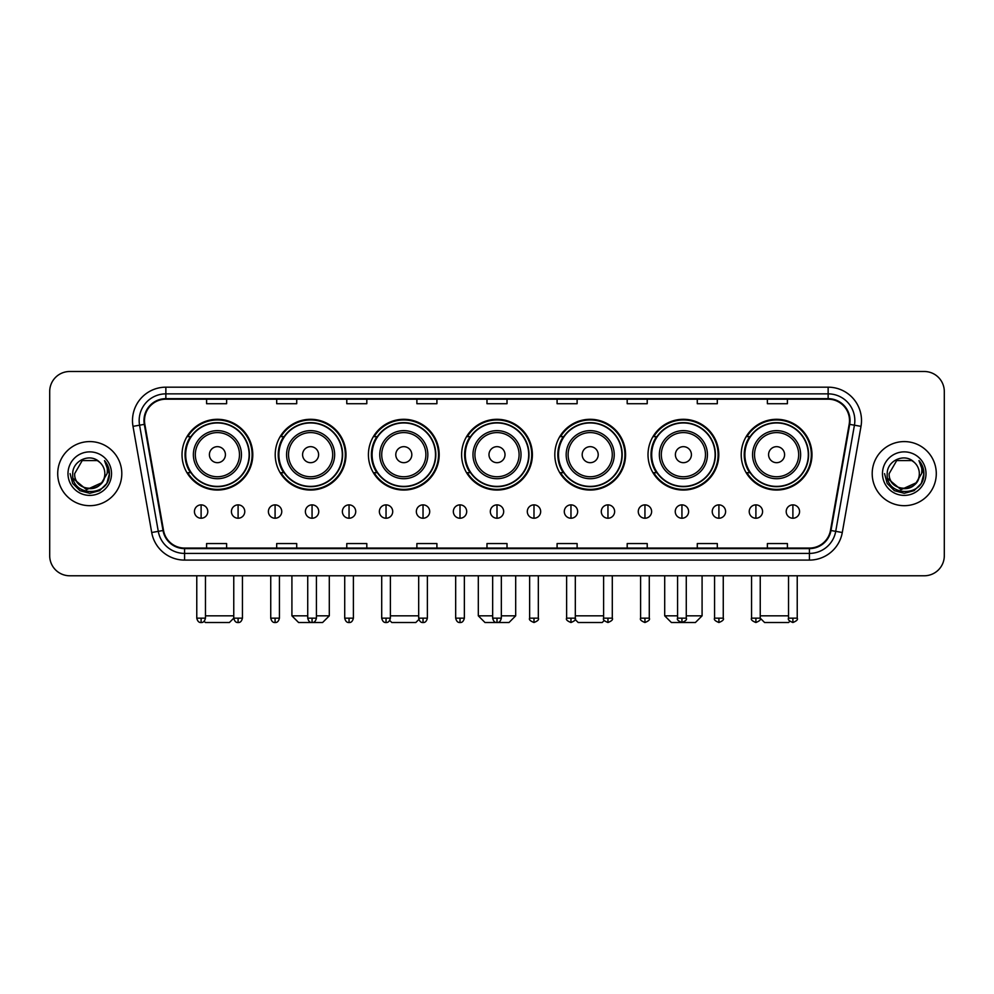 <?xml version="1.0" encoding="UTF-8"?>
<svg xmlns="http://www.w3.org/2000/svg" width="994" height="994" viewBox="0 0 994 994"><rect width="100%" height="100%" fill="white"/><g stroke="black" fill="none" stroke-linecap="round" stroke-linejoin="round"><path stroke-width="1.49" d="M741.213 454.668A35.386 35.386 0 0 0 776.6 490.054A35.386 35.386 0 0 0 811.974 454.668A35.386 35.386 0 0 0 776.6 419.294A35.386 35.386 0 0 0 741.213 454.668M648.013 454.668A35.386 35.386 0 0 0 683.4 490.054A35.386 35.386 0 0 0 718.786 454.668A35.386 35.386 0 0 0 683.4 419.294A35.386 35.386 0 0 0 648.013 454.668M554.814 454.668A35.386 35.386 0 0 0 590.2 490.054A35.386 35.386 0 0 0 625.586 454.668A35.386 35.386 0 0 0 590.2 419.294A35.386 35.386 0 0 0 554.814 454.668M461.614 454.668A35.386 35.386 0 0 0 497 490.054A35.386 35.386 0 0 0 532.386 454.668A35.386 35.386 0 0 0 497 419.294A35.386 35.386 0 0 0 461.614 454.668M368.414 454.668A35.386 35.386 0 0 0 403.8 490.054A35.386 35.386 0 0 0 439.186 454.668A35.386 35.386 0 0 0 403.8 419.294A35.386 35.386 0 0 0 368.414 454.668M275.214 454.668A35.386 35.386 0 0 0 310.6 490.054A35.386 35.386 0 0 0 345.987 454.668A35.386 35.386 0 0 0 310.6 419.294A35.386 35.386 0 0 0 275.214 454.668M182.026 454.668A35.386 35.386 0 0 0 217.4 490.054A35.386 35.386 0 0 0 252.787 454.668A35.386 35.386 0 0 0 217.4 419.294A35.386 35.386 0 0 0 182.026 454.668M190.513 472.697A32.38 32.38 0 0 1 190.513 436.652M283.7 472.697A32.38 32.38 0 0 1 283.7 436.652M376.9 472.697A32.38 32.38 0 0 1 376.9 436.652M470.1 472.697A32.38 32.38 0 0 1 470.1 436.652M563.3 472.697A32.38 32.38 0 0 1 563.3 436.652M656.5 472.697A32.38 32.38 0 0 1 656.5 436.652M749.7 472.697A32.38 32.38 0 0 1 749.7 436.652M49.7 391.512L49.7 555.745A20.029 20.029 0 0 0 69.729 575.774L924.271 575.774A20.029 20.029 0 0 0 944.3 555.745L944.3 391.512A20.029 20.029 0 0 0 924.271 371.495L69.729 371.495A20.029 20.029 0 0 0 49.7 391.512L49.7 555.745M57.714 473.629A32.044 32.044 0 0 0 89.758 505.685A32.044 32.044 0 0 0 121.802 473.629A32.044 32.044 0 0 0 89.758 441.584A32.044 32.044 0 0 0 57.714 473.629A32.044 32.044 0 0 0 89.758 505.685A32.044 32.044 0 0 0 121.802 473.629A32.044 32.044 0 0 0 89.758 441.584A32.044 32.044 0 0 0 57.714 473.629M872.198 473.629A32.044 32.044 0 0 0 904.242 505.685A32.044 32.044 0 0 0 936.286 473.629A32.044 32.044 0 0 0 904.242 441.584A32.044 32.044 0 0 0 872.198 473.629A32.044 32.044 0 0 0 904.242 505.685A32.044 32.044 0 0 0 936.286 473.629A32.044 32.044 0 0 0 904.242 441.584A32.044 32.044 0 0 0 872.198 473.629M144.503 420.561A21.359 21.359 0 0 1 165.861 399.19L828.139 399.19A21.359 21.359 0 0 1 849.174 424.264L830.462 530.423A21.359 21.359 0 0 1 809.414 548.067L184.586 548.067A21.359 21.359 0 0 1 163.538 530.423L144.826 424.264A21.359 21.359 0 0 1 144.503 420.561M143.968 420.561A21.893 21.893 0 0 0 144.304 424.363L163.016 530.51A21.893 21.893 0 0 0 184.586 548.601L809.414 548.601A21.893 21.893 0 0 0 830.984 530.51L849.696 424.363A21.893 21.893 0 0 0 828.139 398.656L165.861 398.656A21.893 21.893 0 0 0 143.968 420.561M132.997 426.351A33.386 33.386 0 0 1 165.861 387.175L828.139 387.175A33.386 33.386 0 0 1 861.003 426.351L842.291 532.511A33.386 33.386 0 0 1 809.414 560.094L184.586 560.094A33.386 33.386 0 0 1 151.709 532.511L132.997 426.351L139.57 425.196A26.701 26.701 0 0 1 165.861 393.86L828.139 393.86A26.701 26.701 0 0 1 854.43 425.196L835.718 531.343A26.701 26.701 0 0 1 809.414 553.409L184.586 553.409A26.701 26.701 0 0 1 158.282 531.343L139.57 425.196A26.701 26.701 0 0 1 139.16 420.561M924.271 371.495L69.729 371.495M69.729 575.774L924.271 575.774M944.3 555.745L944.3 391.512M830.984 530.51L835.718 531.343L854.43 425.196L861.003 426.351M486.985 399.19L486.985 403.713L507.015 403.713L507.015 399.19M416.884 399.19L416.884 403.713L436.913 403.713L436.913 399.19M346.782 399.19L346.782 403.713L366.811 403.713L366.811 399.19M276.692 399.19L276.692 403.713L296.721 403.713L296.721 399.19M206.59 399.19L206.59 403.713L226.62 403.713L226.62 399.19M557.087 399.19L557.087 403.713L577.116 403.713L577.116 399.19M627.189 399.19L627.189 403.713L647.218 403.713L647.218 399.19M697.279 399.19L697.279 403.713L717.308 403.713L717.308 399.19M767.38 399.19L767.38 403.713L787.41 403.713L787.41 399.19M507.015 548.067L507.015 543.556L486.985 543.556L486.985 548.067M436.913 548.067L436.913 543.556L416.884 543.556L416.884 548.067M366.811 548.067L366.811 543.556L346.782 543.556L346.782 548.067M296.721 548.067L296.721 543.556L276.692 543.556L276.692 548.067M226.62 548.067L226.62 543.556L206.59 543.556L206.59 548.067M577.116 548.067L577.116 543.556L557.087 543.556L557.087 548.067M647.218 548.067L647.218 543.556L627.189 543.556L627.189 548.067M717.308 548.067L717.308 543.556L697.279 543.556L697.279 548.067M787.41 548.067L787.41 543.556L767.38 543.556L767.38 548.067M104.842 473.629C105.774 493.099 73.742 493.099 74.674 473.629L82.216 460.57L97.3 460.57L99.636 462.235C90.379 452.531 72.55 460.52 72.724 473.629C71.021 496.925 108.793 497.534 109.402 474.759L109.439 473.629C109.377 468.683 107.737 464.335 104.494 460.595C106.954 464.633 107.824 468.982 107.091 473.629L101.313 483.332A15.084 15.084 0 0 0 104.842 473.629C105.774 493.099 73.742 493.099 74.674 473.629L82.216 460.57L97.3 460.57L99.636 462.235A15.084 15.084 0 0 1 104.842 473.629C105.774 493.099 73.742 493.099 74.674 473.629C73.879 487.234 93.312 494.155 101.313 483.332M102.283 482.525L86.54 489.657L73.196 478.524M67.99 473.629A21.769 21.769 0 0 0 89.758 495.397A21.769 21.769 0 0 0 111.527 473.629A21.769 21.769 0 0 0 89.758 451.872A21.769 21.769 0 0 0 67.99 473.629M104.494 460.595L109.427 474.2L108.508 467.677L109.427 474.2L108.508 467.677L109.427 474.2L104.643 460.756L109.427 474.2L104.643 460.756L109.439 473.629L106.793 483.469L99.599 490.676L89.758 493.31L79.918 490.676L72.711 483.469L70.077 473.629M104.643 460.756L109.427 474.213M233.764 575.774L233.764 618.169C234.522 621.262 235.963 622.716 238.1 622.505L238.1 618.169L233.764 618.169L229.415 622.505L205.385 622.505L204.155 621.275M205.46 615.833L233.764 615.833M225.414 454.668A8.014 8.014 0 0 0 217.4 446.666A8.014 8.014 0 0 0 209.399 454.668A8.014 8.014 0 0 0 217.4 462.682A8.014 8.014 0 0 0 225.414 454.668M241.443 454.668A24.03 24.03 0 0 0 217.4 430.638A24.03 24.03 0 0 0 193.37 454.668A24.03 24.03 0 0 0 217.4 478.71A24.03 24.03 0 0 0 241.443 454.668A24.03 24.03 0 0 1 217.4 478.71A24.03 24.03 0 0 1 193.37 454.668M249.121 454.668A31.709 31.709 0 0 0 217.4 422.959A31.709 31.709 0 0 0 185.692 454.668A31.709 31.709 0 0 0 217.4 486.389A31.709 31.709 0 0 0 249.121 454.668M252.116 454.668A34.715 34.715 0 0 1 187.729 472.697L190.947 472.697A32.007 32.007 0 0 0 238.585 478.673A32.007 32.007 0 0 0 238.585 430.675A32.007 32.007 0 0 0 190.947 436.652L187.729 436.652A34.715 34.715 0 0 1 252.116 454.668M316.415 615.833L329.3 615.833L322.615 622.505L298.585 622.505L291.913 615.833L307.73 615.833M318.614 454.668A8.014 8.014 0 0 0 310.6 446.666A8.014 8.014 0 0 0 302.586 454.668A8.014 8.014 0 0 0 310.6 462.682A8.014 8.014 0 0 0 318.614 454.668M334.643 454.668A24.03 24.03 0 0 0 310.6 430.638A24.03 24.03 0 0 0 286.57 454.668A24.03 24.03 0 0 0 310.6 478.71A24.03 24.03 0 0 0 334.643 454.668A24.03 24.03 0 0 1 310.6 478.71A24.03 24.03 0 0 1 286.57 454.668M342.309 454.668A31.709 31.709 0 0 0 310.6 422.959A31.709 31.709 0 0 0 278.892 454.668A31.709 31.709 0 0 0 310.6 486.389A31.709 31.709 0 0 0 342.309 454.668M345.316 454.668A34.715 34.715 0 0 1 280.929 472.697L284.147 472.697A32.007 32.007 0 0 0 331.785 478.673A32.007 32.007 0 0 0 331.785 430.675A32.007 32.007 0 0 0 284.147 436.652L280.929 436.652A34.715 34.715 0 0 1 345.316 454.668M418.884 619.448L415.815 622.505L391.785 622.505L389.735 620.455M390.381 615.833L418.685 615.833M411.814 454.668A8.014 8.014 0 0 0 403.8 446.666A8.014 8.014 0 0 0 395.786 454.668A8.014 8.014 0 0 0 403.8 462.682A8.014 8.014 0 0 0 411.814 454.668M427.83 454.668A24.03 24.03 0 0 0 403.8 430.638A24.03 24.03 0 0 0 379.77 454.668A24.03 24.03 0 0 0 403.8 478.71A24.03 24.03 0 0 0 427.83 454.668A24.03 24.03 0 0 1 403.8 478.71A24.03 24.03 0 0 1 379.77 454.668M435.509 454.668A31.709 31.709 0 0 0 403.8 422.959A31.709 31.709 0 0 0 372.091 454.668A31.709 31.709 0 0 0 403.8 486.389A31.709 31.709 0 0 0 435.509 454.668M438.516 454.668A34.715 34.715 0 0 1 374.129 472.697L377.347 472.697A32.007 32.007 0 0 0 424.985 478.673A32.007 32.007 0 0 0 424.985 430.675A32.007 32.007 0 0 0 377.347 436.652L374.129 436.652A34.715 34.715 0 0 1 438.516 454.668M501.336 615.833L515.687 615.833L509.015 622.505L484.985 622.505L478.313 615.833L492.664 615.833M505.014 454.668A8.014 8.014 0 0 0 497 446.666A8.014 8.014 0 0 0 488.986 454.668A8.014 8.014 0 0 0 497 462.682A8.014 8.014 0 0 0 505.014 454.668M521.03 454.668A24.03 24.03 0 0 0 497 430.638A24.03 24.03 0 0 0 472.97 454.668A24.03 24.03 0 0 0 497 478.71A24.03 24.03 0 0 0 521.03 454.668A24.03 24.03 0 0 1 497 478.71A24.03 24.03 0 0 1 472.97 454.668M528.709 454.668A31.709 31.709 0 0 0 497 422.959A31.709 31.709 0 0 0 465.291 454.668A31.709 31.709 0 0 0 497 486.389A31.709 31.709 0 0 0 528.709 454.668M531.715 454.668A34.715 34.715 0 0 1 467.329 472.697L470.547 472.697A32.007 32.007 0 0 0 518.185 478.673A32.007 32.007 0 0 0 518.185 430.675A32.007 32.007 0 0 0 470.547 436.652L467.329 436.652A34.715 34.715 0 0 1 531.715 454.668M604.265 620.455L602.215 622.505L578.185 622.505L575.116 619.448M575.315 615.833L603.619 615.833M598.214 454.668A8.014 8.014 0 0 0 590.2 446.666A8.014 8.014 0 0 0 582.186 454.668A8.014 8.014 0 0 0 590.2 462.682A8.014 8.014 0 0 0 598.214 454.668M614.23 454.668A24.03 24.03 0 0 0 590.2 430.638A24.03 24.03 0 0 0 566.17 454.668A24.03 24.03 0 0 0 590.2 478.71A24.03 24.03 0 0 0 614.23 454.668A24.03 24.03 0 0 1 590.2 478.71A24.03 24.03 0 0 1 566.17 454.668M621.909 454.668A31.709 31.709 0 0 0 590.2 422.959A31.709 31.709 0 0 0 558.491 454.668A31.709 31.709 0 0 0 590.2 486.389A31.709 31.709 0 0 0 621.909 454.668M624.915 454.668A34.715 34.715 0 0 1 560.529 472.697L563.747 472.697A32.007 32.007 0 0 0 611.372 478.673A32.007 32.007 0 0 0 611.372 430.675A32.007 32.007 0 0 0 563.747 436.652L560.529 436.652A34.715 34.715 0 0 1 624.915 454.668M686.27 615.833L702.087 615.833L695.415 622.505L671.385 622.505L664.7 615.833L677.585 615.833M691.414 454.668A8.014 8.014 0 0 0 683.4 446.666A8.014 8.014 0 0 0 675.386 454.668A8.014 8.014 0 0 0 683.4 462.682A8.014 8.014 0 0 0 691.414 454.668M707.43 454.668A24.03 24.03 0 0 0 683.4 430.638A24.03 24.03 0 0 0 659.357 454.668A24.03 24.03 0 0 0 683.4 478.71A24.03 24.03 0 0 0 707.43 454.668A24.03 24.03 0 0 1 683.4 478.71A24.03 24.03 0 0 1 659.357 454.668M715.108 454.668A31.709 31.709 0 0 0 683.4 422.959A31.709 31.709 0 0 0 651.691 454.668A31.709 31.709 0 0 0 683.4 486.389A31.709 31.709 0 0 0 715.108 454.668M718.115 454.668A34.715 34.715 0 0 1 653.729 472.697L656.947 472.697A32.007 32.007 0 0 0 704.572 478.673A32.007 32.007 0 0 0 704.572 430.675A32.007 32.007 0 0 0 656.947 436.652L653.729 436.652A34.715 34.715 0 0 1 718.115 454.668M789.845 621.275L788.615 622.505L764.585 622.505L760.236 618.169L751.563 618.169C750.681 619.56 752.123 621.001 755.9 622.505L755.9 618.169M760.236 615.833L788.54 615.833M784.601 454.668A8.014 8.014 0 0 0 776.6 446.666A8.014 8.014 0 0 0 768.586 454.668A8.014 8.014 0 0 0 776.6 462.682A8.014 8.014 0 0 0 784.601 454.668M800.63 454.668A24.03 24.03 0 0 0 776.6 430.638A24.03 24.03 0 0 0 752.557 454.668A24.03 24.03 0 0 0 776.6 478.71A24.03 24.03 0 0 0 800.63 454.668A24.03 24.03 0 0 1 776.6 478.71A24.03 24.03 0 0 1 752.557 454.668M808.308 454.668A31.709 31.709 0 0 0 776.6 422.959A31.709 31.709 0 0 0 744.879 454.668A31.709 31.709 0 0 0 776.6 486.389A31.709 31.709 0 0 0 808.308 454.668M811.315 454.668A34.715 34.715 0 0 1 746.929 472.697L750.147 472.697A32.007 32.007 0 0 0 797.772 478.673A32.007 32.007 0 0 0 797.772 430.675A32.007 32.007 0 0 0 750.147 436.652L746.929 436.652A34.715 34.715 0 0 1 811.315 454.668M201.111 504.877A6.672 6.672 0 0 0 194.439 511.55A6.672 6.672 0 0 0 201.111 518.234A6.672 6.672 0 0 0 207.796 511.55A6.672 6.672 0 0 0 201.111 504.877L201.111 518.234A6.672 6.672 0 0 0 207.796 511.55A6.672 6.672 0 0 0 201.111 504.877M238.1 504.877A6.672 6.672 0 0 0 231.428 511.55A6.672 6.672 0 0 0 238.1 518.234A6.672 6.672 0 0 0 244.772 511.55A6.672 6.672 0 0 0 238.1 504.877L238.1 518.234A6.672 6.672 0 0 0 244.772 511.55A6.672 6.672 0 0 0 238.1 504.877M275.089 504.877A6.672 6.672 0 0 0 268.405 511.55A6.672 6.672 0 0 0 275.089 518.234A6.672 6.672 0 0 0 281.762 511.55A6.672 6.672 0 0 0 275.089 504.877L275.089 518.234A6.672 6.672 0 0 0 281.762 511.55A6.672 6.672 0 0 0 275.089 504.877M312.066 504.877A6.672 6.672 0 0 0 305.394 511.55A6.672 6.672 0 0 0 312.066 518.234A6.672 6.672 0 0 0 318.751 511.55A6.672 6.672 0 0 0 312.066 504.877L312.066 518.234A6.672 6.672 0 0 0 318.751 511.55A6.672 6.672 0 0 0 312.066 504.877M349.056 504.877A6.672 6.672 0 0 0 342.383 511.55A6.672 6.672 0 0 0 349.056 518.234A6.672 6.672 0 0 0 355.728 511.55A6.672 6.672 0 0 0 349.056 504.877L349.056 518.234A6.672 6.672 0 0 0 355.728 511.55A6.672 6.672 0 0 0 349.056 504.877M386.045 504.877A6.672 6.672 0 0 0 379.373 511.55A6.672 6.672 0 0 0 386.045 518.234A6.672 6.672 0 0 0 392.717 511.55A6.672 6.672 0 0 0 386.045 504.877L386.045 518.234A6.672 6.672 0 0 0 392.717 511.55A6.672 6.672 0 0 0 386.045 504.877M423.034 504.877A6.672 6.672 0 0 0 416.349 511.55A6.672 6.672 0 0 0 423.034 518.234A6.672 6.672 0 0 0 429.706 511.55A6.672 6.672 0 0 0 423.034 504.877L423.034 518.234A6.672 6.672 0 0 0 429.706 511.55A6.672 6.672 0 0 0 423.034 504.877M460.011 504.877A6.672 6.672 0 0 0 453.339 511.55A6.672 6.672 0 0 0 460.011 518.234A6.672 6.672 0 0 0 466.695 511.55A6.672 6.672 0 0 0 460.011 504.877L460.011 518.234A6.672 6.672 0 0 0 466.695 511.55A6.672 6.672 0 0 0 460.011 504.877M497 504.877A6.672 6.672 0 0 0 490.328 511.55A6.672 6.672 0 0 0 497 518.234A6.672 6.672 0 0 0 503.672 511.55A6.672 6.672 0 0 0 497 504.877L497 518.234A6.672 6.672 0 0 0 503.672 511.55A6.672 6.672 0 0 0 497 504.877M533.989 504.877A6.672 6.672 0 0 0 527.305 511.55A6.672 6.672 0 0 0 533.989 518.234A6.672 6.672 0 0 0 540.661 511.55A6.672 6.672 0 0 0 533.989 504.877L533.989 518.234A6.672 6.672 0 0 0 540.661 511.55A6.672 6.672 0 0 0 533.989 504.877M570.966 504.877A6.672 6.672 0 0 0 564.294 511.55A6.672 6.672 0 0 0 570.966 518.234A6.672 6.672 0 0 0 577.651 511.55A6.672 6.672 0 0 0 570.966 504.877L570.966 518.234A6.672 6.672 0 0 0 577.651 511.55A6.672 6.672 0 0 0 570.966 504.877M607.955 504.877A6.672 6.672 0 0 0 601.283 511.55A6.672 6.672 0 0 0 607.955 518.234A6.672 6.672 0 0 0 614.627 511.55A6.672 6.672 0 0 0 607.955 504.877L607.955 518.234A6.672 6.672 0 0 0 614.627 511.55A6.672 6.672 0 0 0 607.955 504.877M644.944 504.877A6.672 6.672 0 0 0 638.272 511.55A6.672 6.672 0 0 0 644.944 518.234A6.672 6.672 0 0 0 651.617 511.55A6.672 6.672 0 0 0 644.944 504.877L644.944 518.234A6.672 6.672 0 0 0 651.617 511.55A6.672 6.672 0 0 0 644.944 504.877M681.934 504.877A6.672 6.672 0 0 0 675.249 511.55A6.672 6.672 0 0 0 681.934 518.234A6.672 6.672 0 0 0 688.606 511.55A6.672 6.672 0 0 0 681.934 504.877L681.934 518.234A6.672 6.672 0 0 0 688.606 511.55A6.672 6.672 0 0 0 681.934 504.877M718.91 504.877A6.672 6.672 0 0 0 712.238 511.55A6.672 6.672 0 0 0 718.91 518.234A6.672 6.672 0 0 0 725.595 511.55A6.672 6.672 0 0 0 718.91 504.877L718.91 518.234A6.672 6.672 0 0 0 725.595 511.55A6.672 6.672 0 0 0 718.91 504.877M755.9 504.877A6.672 6.672 0 0 0 749.227 511.55A6.672 6.672 0 0 0 755.9 518.234A6.672 6.672 0 0 0 762.572 511.55A6.672 6.672 0 0 0 755.9 504.877L755.9 518.234A6.672 6.672 0 0 0 762.572 511.55A6.672 6.672 0 0 0 755.9 504.877M792.889 504.877A6.672 6.672 0 0 0 786.204 511.55A6.672 6.672 0 0 0 792.889 518.234A6.672 6.672 0 0 0 799.561 511.55A6.672 6.672 0 0 0 792.889 504.877L792.889 518.234A6.672 6.672 0 0 0 799.561 511.55A6.672 6.672 0 0 0 792.889 504.877M919.326 473.629C920.258 493.099 888.226 493.099 889.158 473.629L896.7 460.57L911.784 460.57L914.132 462.235C904.863 452.531 887.046 460.52 887.207 473.629C885.517 496.925 923.277 497.534 923.886 474.759L923.923 473.629C923.861 468.683 922.221 464.335 918.978 460.595C921.438 464.633 922.308 468.982 921.587 473.629L915.809 483.332A15.084 15.084 0 0 0 919.326 473.629C920.258 493.099 888.226 493.099 889.158 473.629C888.226 493.099 920.258 493.099 919.326 473.629A15.084 15.084 0 0 0 914.132 462.235M915.809 483.332C907.795 494.155 888.375 487.234 889.158 473.629M916.766 482.525L901.024 489.657L887.679 478.524M882.473 473.629A21.769 21.769 0 0 0 904.242 495.397A21.769 21.769 0 0 0 926.01 473.629A21.769 21.769 0 0 0 904.242 451.872A21.769 21.769 0 0 0 882.473 473.629M918.978 460.595L923.911 474.2L922.991 467.677L923.911 474.2L922.991 467.677L923.911 474.2L919.127 460.756L923.911 474.2L919.127 460.756L923.923 473.629L921.289 483.469L914.082 490.676L904.242 493.31L894.401 490.676L887.207 483.469L884.561 473.629M919.127 460.756L923.911 474.213M828.139 387.175L828.139 398.656M139.57 425.196L144.304 424.363M184.586 560.094L184.586 548.601M809.414 548.601L809.414 560.094M151.709 532.511L163.016 530.51M849.696 424.363L854.43 425.196M165.861 387.175L165.861 398.656M835.718 531.343L842.291 532.511M239.479 454.668A22.079 22.079 0 0 0 217.4 432.589A22.079 22.079 0 0 0 195.321 454.668A22.079 22.079 0 0 0 217.4 476.747A22.079 22.079 0 0 0 239.479 454.668M332.679 454.668A22.079 22.079 0 0 0 310.6 432.589A22.079 22.079 0 0 0 288.521 454.668A22.079 22.079 0 0 0 310.6 476.747A22.079 22.079 0 0 0 332.679 454.668M425.879 454.668A22.079 22.079 0 0 0 403.8 432.589A22.079 22.079 0 0 0 381.721 454.668A22.079 22.079 0 0 0 403.8 476.747A22.079 22.079 0 0 0 425.879 454.668M519.079 454.668A22.079 22.079 0 0 0 497 432.589A22.079 22.079 0 0 0 474.921 454.668A22.079 22.079 0 0 0 497 476.747A22.079 22.079 0 0 0 519.079 454.668M612.279 454.668A22.079 22.079 0 0 0 590.2 432.589A22.079 22.079 0 0 0 568.121 454.668A22.079 22.079 0 0 0 590.2 476.747A22.079 22.079 0 0 0 612.279 454.668M705.479 454.668A22.079 22.079 0 0 0 683.4 432.589A22.079 22.079 0 0 0 661.321 454.668A22.079 22.079 0 0 0 683.4 476.747A22.079 22.079 0 0 0 705.479 454.668M798.679 454.668A22.079 22.079 0 0 0 776.6 432.589A22.079 22.079 0 0 0 754.521 454.668A22.079 22.079 0 0 0 776.6 476.747A22.079 22.079 0 0 0 798.679 454.668M201.111 618.169L196.775 618.169C197.533 621.262 198.974 622.716 201.111 622.505L201.111 618.169L205.46 618.169L205.46 575.774M242.437 575.774L242.437 618.169L238.1 618.169M275.089 618.169L270.741 618.169C271.499 621.262 272.952 622.716 275.089 622.505L275.089 618.169L279.426 618.169L279.426 575.774M312.066 618.169L307.73 618.169C308.488 621.262 309.942 622.716 312.066 622.505L312.066 618.169L316.415 618.169L316.415 575.774M349.056 618.169L344.719 618.169C345.477 621.262 346.918 622.716 349.056 622.505L349.056 618.169L353.392 618.169L353.392 575.774M386.045 618.169L381.708 618.169C382.466 621.262 383.908 622.716 386.045 622.505L386.045 618.169L390.381 618.169L390.381 575.774M423.034 618.169L418.685 618.169C419.443 621.262 420.897 622.716 423.034 622.505L423.034 618.169L427.37 618.169L427.37 575.774M460.011 618.169L455.674 618.169C456.432 621.262 457.874 622.716 460.011 622.505L460.011 618.169L464.36 618.169L464.36 575.774M497 618.169L492.664 618.169C493.422 621.262 494.863 622.716 497 622.505L497 618.169L501.336 618.169L501.336 575.774M533.989 618.169L529.64 618.169C528.771 619.56 530.212 621.001 533.989 622.505L533.989 618.169L538.326 618.169L538.326 575.774M570.966 618.169L566.63 618.169C565.748 619.56 567.201 621.001 570.966 622.505L570.966 618.169L575.315 618.169L575.315 575.774M607.955 618.169L603.619 618.169C602.737 619.56 604.178 621.001 607.955 622.505L607.955 618.169L612.292 618.169L612.292 575.774M644.944 618.169L640.608 618.169C639.726 619.56 641.167 621.001 644.944 622.505L644.944 618.169L649.281 618.169L649.281 575.774M681.934 618.169L677.585 618.169C676.703 619.56 678.156 621.001 681.934 622.505L681.934 618.169L686.27 618.169L686.27 575.774M718.91 618.169L714.574 618.169C713.692 619.56 715.146 621.001 718.91 622.505L718.91 618.169L723.259 618.169L723.259 575.774M792.889 618.169L788.54 618.169C787.67 619.56 789.112 621.001 792.889 622.505L792.889 618.169L797.225 618.169L797.225 575.774M329.3 575.774L329.3 615.833M291.913 575.774L291.913 615.833M515.687 575.774L515.687 615.833M478.313 575.774L478.313 615.833M702.087 575.774L702.087 615.833M664.7 575.774L664.7 615.833M196.775 618.169L196.775 575.774M205.46 618.169C204.702 621.262 203.248 622.716 201.111 622.505M242.437 618.169C241.679 621.262 240.237 622.716 238.1 622.505M270.741 618.169L270.741 575.774M279.426 618.169C278.668 621.262 277.227 622.716 275.089 622.505M307.73 618.169L307.73 575.774M316.415 618.169C315.657 621.262 314.203 622.716 312.066 622.505M344.719 618.169L344.719 575.774M353.392 618.169C352.634 621.262 351.193 622.716 349.056 622.505M381.708 618.169L381.708 575.774M390.381 618.169C389.623 621.262 388.182 622.716 386.045 622.505M418.685 618.169L418.685 575.774M427.37 618.169C426.612 621.262 425.159 622.716 423.034 622.505M455.674 618.169L455.674 575.774M464.36 618.169C463.602 621.262 462.148 622.716 460.011 622.505M492.664 618.169L492.664 575.774M501.336 618.169C500.578 621.262 499.137 622.716 497 622.505M529.64 618.169L529.64 575.774M538.326 618.169C539.208 619.56 537.754 621.001 533.989 622.505M566.63 618.169L566.63 575.774M575.315 618.169C576.197 619.56 574.743 621.001 570.966 622.505M603.619 618.169L603.619 575.774M612.292 618.169C613.174 619.56 611.732 621.001 607.955 622.505M640.608 618.169L640.608 575.774M649.281 618.169C650.163 619.56 648.722 621.001 644.944 622.505M677.585 618.169L677.585 575.774M686.27 618.169C687.152 619.56 685.698 621.001 681.934 622.505M714.574 618.169L714.574 575.774M723.259 618.169C724.129 619.56 722.688 621.001 718.91 622.505M755.9 622.505C759.677 621.001 761.118 619.56 760.236 618.169L760.236 575.774M751.563 618.169L751.563 575.774M788.54 618.169L788.54 575.774M797.225 618.169C798.107 619.56 796.654 621.001 792.889 622.505"/></g></svg>
